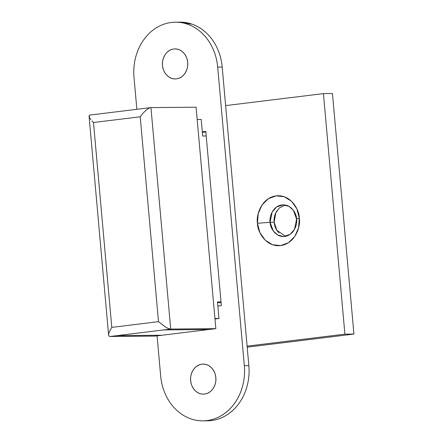 <?xml version="1.0" encoding="UTF-8"?>
<svg xmlns="http://www.w3.org/2000/svg" width="443" height="443" viewBox="0 0 443 443"><rect width="100%" height="100%" fill="white"/><g stroke="black" fill="none" stroke-linecap="round" stroke-linejoin="round"><path stroke-width="0.66" d="M206.205 135.979L202.684 136.012L201.205 119.422L197.174 119.46L201.205 119.422L202.684 136.012L206.205 135.979M221.085 302.663L217.563 302.691L221.085 302.663M217.491 301.899L221.013 301.871L217.491 301.899L218.969 318.489L217.491 301.899M214.982 318.977L218.969 318.489L214.982 318.977M214.944 318.528L218.969 318.489L214.944 318.528M215.846 328.656L170.716 329.055L163.744 329.913L208.874 329.509L215.846 328.656L208.874 329.509L163.744 329.913L117.096 335.628L162.227 335.224L208.803 329.52L163.677 329.919L208.803 329.52L162.227 335.224L117.096 335.628L162.155 335.235L155.183 336.087L110.058 336.492L155.183 336.087L162.155 335.235L117.03 335.639L110.058 336.492L170.716 329.055L215.846 328.656L196.083 107.195L215.846 328.656M97.266 114.178L90.289 115.03C89.137 115.014 88.827 115.745 89.359 117.24L89.613 117.76M91.922 120.906L93.49 122.512L140.209 116.786L142.934 113.281L145.935 110.301C148.128 108.48 149.8 107.577 150.952 107.594L196.083 107.195L150.952 107.594L170.716 329.055C169.569 329.094 167.753 328.379 165.267 326.906L158.494 321.657L140.209 116.786L93.49 122.512L111.774 327.383L158.494 321.657L111.774 327.383L109.737 330.882L108.69 333.839C108.452 335.644 108.906 336.53 110.058 336.492L110.052 336.492M90.034 115.047L150.952 107.594C149.823 107.605 148.15 108.507 145.935 110.301L145.503 110.684M90.881 119.66L89.359 117.24L89.248 115.468M109.067 336.137L108.607 335.052L108.69 333.839L109.737 330.882L111.774 327.383L93.49 122.512M142.934 113.281L140.209 116.786L158.494 321.657L165.267 326.906C167.775 328.346 169.591 329.066 170.716 329.055L150.952 107.594M277.047 210.646C274.732 214.041 273.774 217.917 274.162 222.27L270.097 222.303L272.174 212.009L276.637 206.97L283.204 204.838L289.152 206.444L293.438 210.375L296.594 219.058C296.716 214.384 291.765 203.935 281.942 204.921C272.157 206.338 269.156 217.762 270.097 222.303L257.466 223.289C255.976 216.112 260.711 198.076 276.161 195.839C291.677 194.283 299.49 210.779 299.302 218.161L296.86 208.836L291.605 201.316L284.334 196.753L276.161 195.839L268.325 198.719L262.023 204.943L258.208 213.57L257.466 223.289L259.908 232.614L265.163 240.134L272.428 244.697L280.602 245.61L288.437 242.731L294.745 236.507L298.56 227.879L299.302 218.161L296.594 219.058L299.302 218.161C300.791 225.337 296.057 243.373 280.602 245.61C265.091 247.166 257.272 230.67 257.466 223.289L270.097 222.303C269.981 226.977 274.931 237.426 284.755 236.44C294.54 235.023 297.541 223.599 296.594 219.058L294.517 229.352L290.06 234.391L283.487 236.523L277.545 234.917L273.259 230.991L270.097 222.303L274.162 222.27L276.82 230.216L285.519 236.318M344.898 334.16L353.924 334.077L247.194 347.157L353.924 334.077L344.898 334.16L323.429 93.617L225.637 105.606L323.429 93.617L332.455 93.539L323.429 93.617L344.898 334.16L247.1 346.144L344.898 334.16M332.455 93.539L353.924 334.077L332.455 93.539M285.237 205.004L279.494 207.872L275.812 212.801L274.162 222.27C274.549 226.622 276.172 230.177 279.035 232.935L279.051 232.946M215.785 377.574C216.682 381.883 213.842 392.703 204.566 394.043C195.258 394.979 190.568 385.083 190.684 380.653C190.318 376.528 191.226 372.862 193.419 369.645C195.607 366.427 198.436 364.611 201.903 364.185C205.369 363.758 208.459 364.855 211.167 367.469C213.88 370.082 215.42 373.455 215.785 377.574C216.156 381.7 215.243 385.366 213.05 388.583C210.862 391.8 208.033 393.622 204.566 394.043C201.1 394.469 198.015 393.373 195.302 390.759C192.594 388.146 191.055 384.773 190.684 380.653C189.792 376.345 192.633 365.525 201.903 364.185C211.211 363.249 215.902 373.15 215.785 377.574M187.655 62.385C188.552 66.694 185.711 77.514 176.436 78.854C167.133 79.79 162.443 69.894 162.553 65.464C162.188 61.339 163.096 57.673 165.289 54.456C167.482 51.238 170.306 49.422 173.772 48.996C177.239 48.569 180.329 49.666 183.037 52.28C185.75 54.893 187.289 58.266 187.655 62.385C188.026 66.511 187.112 70.182 184.925 73.394C182.732 76.611 179.902 78.433 176.436 78.854C172.969 79.28 169.885 78.184 167.172 75.57C164.464 72.957 162.924 69.584 162.553 65.464C161.662 61.156 164.503 50.336 173.772 48.996C183.081 48.06 187.771 57.961 187.655 62.385M160.659 375.946L157.082 335.855L160.659 375.946C161.246 382.547 162.874 388.766 165.544 394.602C168.213 400.439 171.712 405.45 176.054 409.637C180.395 413.823 185.24 416.863 190.59 418.762C195.939 420.656 201.388 421.265 206.936 420.584C212.485 419.909 217.707 417.987 222.607 414.836C227.508 411.68 231.711 407.532 235.216 402.382C238.722 397.238 241.269 391.485 242.847 385.128C244.425 378.771 244.918 372.292 244.331 365.691A50.031 42.068 89.5 0 1 202.578 420.85A50.031 42.068 89.5 0 1 160.659 375.946M136.865 109.305L134.007 77.348A50.031 42.068 89.5 0 1 175.76 22.189A50.031 42.068 89.5 0 1 217.679 67.092L244.331 365.691L248.844 365.652L244.331 365.691L217.679 67.092L222.192 67.054L217.679 67.092C217.092 60.492 215.464 54.273 212.795 48.437C210.132 42.6 206.626 37.589 202.285 33.402C197.949 29.216 193.104 26.176 187.754 24.282C182.4 22.383 176.951 21.773 171.402 22.455C165.854 23.136 160.632 25.052 155.731 28.202C150.83 31.359 146.627 35.506 143.122 40.656C139.617 45.801 137.075 51.554 135.497 57.911C133.919 64.268 133.421 70.747 134.007 77.348L136.865 109.305M207.091 420.811A50.031 42.068 -90.5 0 0 248.844 365.652L222.192 67.054A50.031 42.068 -90.5 0 0 180.273 22.15M205.845 131.948L202.362 132.374L205.845 131.948M202.313 131.864L205.801 131.438L221.345 305.62L217.862 306.047L221.345 305.62L205.801 131.438L202.313 131.864M206.792 420.817L211.449 420.545C216.998 419.864 222.22 417.948 227.121 414.798C232.021 411.641 236.224 407.494 239.729 402.344C243.235 397.199 245.782 391.446 247.36 385.089C248.938 378.732 249.431 372.253 248.844 365.652L222.192 67.054C221.605 60.453 219.977 54.234 217.308 48.398C214.645 42.561 211.139 37.55 206.798 33.363C202.462 29.177 197.617 26.137 192.262 24.238L179.376 22.156M89.076 116.243L108.607 335.052M202.938 420.85L207.451 420.806M176.059 22.183L179.913 22.15"/></g></svg>
